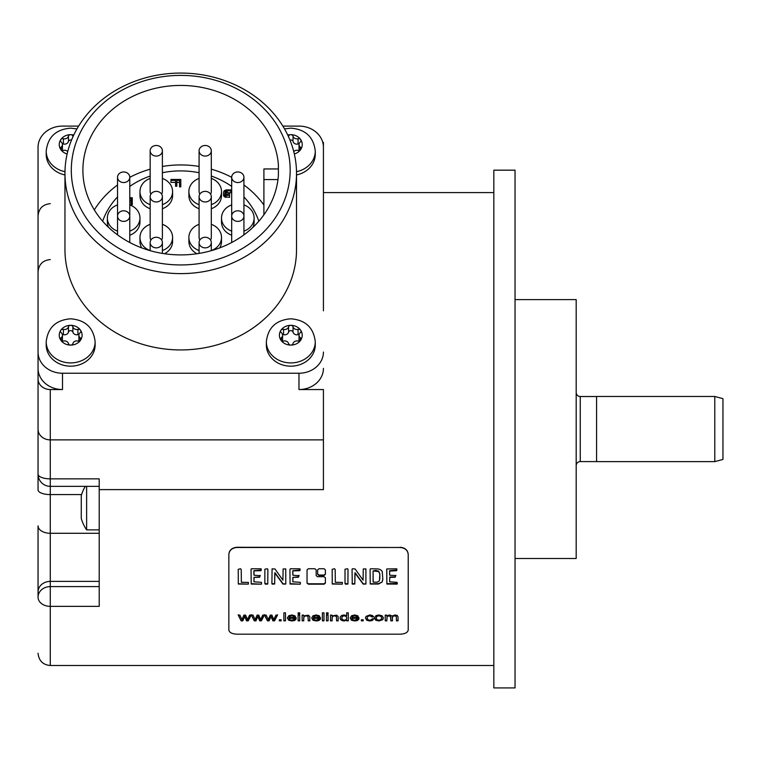 <?xml version="1.0" encoding="UTF-8"?>
<svg xmlns="http://www.w3.org/2000/svg" width="761" height="761" viewBox="0 0 761 761"><rect width="100%" height="100%" fill="white"/><g stroke="black" fill="none" stroke-linecap="round" stroke-linejoin="round"><path stroke-width="1.14" d="M389.622 581.433L389.775 577L395.206 576.876L395.834 575.316M395.834 575.535L389.699 575.23L389.575 571.092L396.614 570.702L396.814 568.809L386.759 568.962L386.864 584.048L397.166 584.106L397.118 582.336L389.622 581.804L389.775 577.38L395.206 577.257L395.739 575.402M389.575 574.441L389.575 571.092M396.938 570.008L389.575 570.712M397.337 583.43L386.864 583.677L386.712 569.085M400.067 547.482C405.023 547.91 407.744 550.241 408.219 554.465L408.219 629.975C407.744 632.562 405.023 633.961 400.067 634.179L236.994 634.179C232.048 633.961 229.327 632.562 228.842 629.975L228.842 554.465C229.327 550.241 232.048 547.91 236.994 547.482L400.067 547.482L236.994 547.273C232.057 547.701 229.337 550.032 228.842 554.265L228.842 554.465M307.035 583.116L308.338 584.172L324.081 584.172L325.385 583.116L325.385 577.77L324.081 576.686L317.47 576.686L316.167 575.582L316.167 569.894L314.864 568.743L308.338 568.743L307.035 569.894L307.035 583.116M324.081 568.743L318.945 568.743L317.632 569.894L317.632 574.336L318.945 575.44L324.081 575.44L325.385 574.336L325.385 569.894L324.081 568.743M248.343 584.125L248.419 582.431L241.351 582.27L241.227 569.475L240.552 568.743L238.222 569.323L238.298 584.029L248.343 584.125L238.726 583.792L238.222 583.088M261.499 584.106L261.451 582.336L253.955 581.804L254.107 577.38L259.549 577.257L260.176 575.697L254.031 575.23L254.012 570.855L260.947 570.702L261.156 568.809L251.53 568.743L251.054 569.475L251.206 584.048L261.156 584.172L251.206 583.677L251.054 569.085M267.767 584.067L267.872 569.361L267.368 568.743L264.866 569.228L264.866 583.601L265.408 584.172L267.767 584.067L264.866 583.23M285.765 584.048L285.755 568.924L283.111 568.971L282.902 580.148L274.987 568.99L272.077 568.857L271.905 583.563L272.134 584.106L274.664 584.029L274.883 573.09L282.978 584.087L285.765 584.048L282.978 583.716L275.311 573.157L274.883 572.71L274.759 573.566M300.376 584.106L300.329 582.336L292.833 581.804L292.985 577.38L298.417 577.257L299.044 575.697L292.909 575.23L292.88 570.855L299.824 570.702L300.024 568.809L290.398 568.743L289.922 569.475L290.074 584.048L300.024 584.172L290.074 583.677L289.922 569.475M342.307 584.125L342.383 582.431L335.316 582.27L335.182 569.475L334.507 568.743L332.176 569.323L332.253 584.029L342.307 584.125L332.681 583.792L332.176 583.088M347.92 584.067L348.015 569.361L347.52 568.743L345.009 569.228L345.009 583.601L345.561 584.172L347.92 584.067L345.009 583.23M365.908 584.048L365.908 568.924L363.263 568.971L363.054 580.148L355.14 568.99L352.505 568.743L352.048 569.295L352.276 584.106L354.807 584.029L355.035 573.09L363.13 584.087L365.908 584.048L363.13 583.716L355.463 573.157L355.035 572.71L354.911 573.566M382.165 582.003L382.831 579.53L382.222 571.34L380.643 569.77L378.341 568.971L370.569 568.743L370.074 569.475L370.246 584.029L378.493 584.039L382.165 582.003L378.493 583.658L370.674 583.792L370.074 583.088M241.113 620.852L238.222 615.107L239.877 615.107L241.941 619.682L243.929 615.107L245.584 615.107L247.468 619.568L249.627 615.107L251.187 615.107L248.229 620.852L246.564 620.852L244.7 616.458L242.788 620.852L241.113 620.852L238.222 614.745M254.269 620.852L251.377 615.107L253.032 615.107L255.097 619.682L257.094 615.107L258.74 615.107L260.623 619.568L262.792 615.107L264.343 615.107L261.394 620.852L259.729 620.852L257.855 616.458L255.943 620.852L254.269 620.852L251.377 614.745M267.434 620.852L264.543 615.107L266.198 615.107L268.262 619.682L270.26 615.107L271.905 615.107L273.789 619.568L275.948 615.107L277.508 615.107L274.55 620.852L272.895 620.852L271.021 616.458L269.109 620.852L267.434 620.852L264.543 614.745M279.306 620.852L279.306 619.768L281.132 619.768L281.132 620.852L279.306 620.852M283.882 620.852L283.882 612.833L285.48 612.833L285.48 620.852L283.882 620.852M296.086 619.159L294.431 619.035L291.939 620.196L289.96 619.701L289.085 618.265L296.134 618.265L294.935 615.782L291.844 614.974L288.657 615.792L287.43 618.065L288.638 620.225L291.929 620.976L294.64 620.5L296.086 619.159M298.112 614.003L298.112 612.833L299.71 612.833L299.71 614.003L298.112 614.003M298.112 620.852L298.112 615.107L299.71 615.107L299.71 620.852L298.112 620.852M302.146 620.852L302.146 615.107L303.591 615.107L303.591 615.944L308.167 615.164L309.737 616.4L309.832 620.852L308.224 620.852L308.043 616.496L306.264 615.839L304.495 616.239L303.753 617.751L303.753 620.852L302.146 620.852M320.41 619.159L318.754 619.035L316.262 620.196L314.283 619.701L313.408 618.265L320.457 618.265L319.259 615.782L316.167 614.974L312.98 615.792L311.753 618.065L312.961 620.225L316.253 620.976L318.954 620.5L320.41 619.159M322.388 620.852L322.388 612.833L323.986 612.833L323.986 620.852L322.388 620.852M326.479 614.003L326.479 612.833L328.077 612.833L328.077 614.003L326.479 614.003M326.479 620.852L326.479 615.107L328.077 615.107L328.077 620.852L326.479 620.852M330.521 620.852L330.521 615.107L331.958 615.107L331.958 615.944L336.533 615.164L338.103 616.4L338.198 620.852L336.6 620.852L336.41 616.496L334.631 615.839L332.861 616.239L332.119 617.751L332.119 620.852L330.521 620.852M346.788 620.852L346.788 620.139L344.143 620.976L342.06 620.605L340.595 619.578L340.072 618.027L340.548 616.458L341.965 615.354L344.077 614.974L346.683 615.782L346.683 612.833L348.272 612.833L348.272 620.852L346.788 620.852M358.916 619.159L357.261 619.035L354.769 620.196L352.79 619.701L351.915 618.265L358.964 618.265L357.765 615.782L354.674 614.974L351.487 615.792L350.26 618.065L351.468 620.225L354.759 620.976L357.461 620.5L358.916 619.159M361.38 620.852L361.38 619.768L363.206 619.768L363.206 620.852L361.38 620.852M373.737 618.912L372.158 618.788L371.358 619.854L369.779 620.196L367.867 619.682L367.144 618.018L367.896 616.334L369.865 615.792L372.024 616.971L373.584 616.829L372.329 615.468L369.808 614.974L366.003 616.4L365.499 618.037L366.678 620.225L369.798 620.976L372.405 620.434L373.737 618.912M375.963 615.63L374.507 618.018L375.725 620.225L378.94 620.976L382.812 619.673L383.363 617.942L382.117 615.773L378.94 614.974L375.963 615.63M385.237 620.852L385.237 615.107L386.674 615.107L386.674 615.934L389.537 614.974L392.21 616.001L395.121 614.974L397.29 615.468L398.041 616.943L398.041 620.852L396.452 620.852L396.291 616.42L394.769 615.839L393.114 616.248L392.457 617.552L392.457 620.852L390.85 620.852L390.46 616.172L387.929 616.058L387.092 616.705L386.835 620.852L385.237 620.852M323.425 192.59L493.832 192.59M323.425 310.821L323.425 147.282A24.457 21.184 0 0 0 298.968 126.098L282.854 126.098M38.05 378.959L38.05 368.362A24.457 21.184 0 0 0 62.507 389.546L50.283 389.546A12.233 10.587 0 0 1 38.05 378.959L38.05 474.113A12.233 4.747 0 0 0 50.283 478.859L99.206 478.859L99.206 606.365L50.283 606.365A12.233 9.17 0 0 1 38.05 597.195L38.05 525.841A12.233 7.448 0 0 0 50.283 533.28L50.283 486.346L99.206 486.346M99.206 586.598L50.283 586.598L50.283 581.385A12.233 10.587 0 0 0 38.05 591.972L38.05 597.195C38.05 671.164 38.05 671.164 38.05 597.195A12.233 10.587 0 0 1 50.283 586.598L50.283 665.504L493.832 665.504M228.842 629.623L228.842 554.265M408.219 629.623L408.219 554.265C407.725 550.032 405.004 547.701 400.067 547.273M323.425 163.586L323.425 142.402L322.769 142.402M323.425 368.362A24.457 21.184 0 0 1 298.968 389.546L323.425 389.546L323.425 489.608L99.206 489.608M38.05 368.362L38.05 352.058A24.457 21.184 0 0 0 62.507 373.242L298.968 373.242A24.457 21.184 0 0 0 323.425 352.058M78.621 126.098L62.507 126.098A24.457 21.184 0 0 0 38.05 147.282L38.05 352.058M38.05 462.212L38.05 489.894A12.233 4.68 0 0 0 50.283 494.574L81.589 494.574M38.05 226.949L38.05 473.437L38.05 226.949M64.961 173.346L64.961 249.665A115.777 100.271 0 0 0 180.738 349.936A115.777 100.271 0 0 0 296.514 249.665L296.514 173.346A115.777 100.271 0 0 0 180.738 73.075A115.777 100.271 0 0 0 64.961 173.346A115.777 100.271 0 0 0 180.738 273.618A115.777 100.271 0 0 0 296.514 173.346M315.273 344.999A24.457 21.184 180 0 1 290.807 366.174A24.457 21.184 180 0 1 266.35 344.999L266.35 341.737A24.457 21.184 0 0 0 290.807 362.921A24.457 21.184 180 0 0 315.273 341.737L315.273 344.999M95.125 344.999A24.457 21.184 180 0 1 70.668 366.174A24.457 21.184 180 0 1 46.202 344.999L46.202 341.737A24.457 21.184 0 0 0 70.668 362.921A24.457 21.184 180 0 0 95.125 341.737L95.125 344.999M296.505 171.682A24.457 21.184 180 0 0 315.273 151.078L315.273 154.34A24.457 21.184 180 0 1 296.514 174.944M64.961 174.944A24.457 21.184 180 0 1 46.202 154.34L46.202 151.078A24.457 21.184 0 0 0 64.97 171.682M290.169 170.169A109.432 94.773 180 0 1 180.738 264.942A109.432 94.773 180 0 1 71.306 170.169A109.432 94.773 180 0 1 180.738 75.396A109.432 94.773 180 0 1 290.169 170.169M278.393 175.468L278.393 164.88A97.846 84.737 180 0 0 177.674 85.479A97.846 84.737 180 0 0 82.892 170.169A97.846 84.737 180 0 0 177.674 254.868A97.846 84.737 180 0 0 278.393 175.468L278.393 168.952L263.905 168.952L263.905 179.548L277.984 179.548M263.905 205.032A97.846 84.737 0 0 0 243.929 184.98M231.696 177.332A97.846 84.737 0 0 0 211.311 169.18M199.087 166.44A97.846 84.737 0 0 0 162.388 166.44M150.164 169.18A97.846 84.737 0 0 0 129.779 177.332M117.546 184.98A97.846 84.737 0 0 0 94.326 209.922M263.905 214.811L263.905 179.548M258.835 221.223A81.532 70.611 0 0 0 243.929 196.89M231.696 186.397A81.532 70.611 0 0 0 211.311 176.057M199.087 172.718A81.532 70.611 0 0 0 180.738 170.902A81.532 70.611 0 0 0 162.388 172.718M150.164 176.057A81.532 70.611 0 0 0 129.779 186.397M117.546 196.89A81.532 70.611 0 0 0 102.64 221.223M252.956 227.349A16.304 14.126 0 0 0 254.117 222.098L254.117 218.017A16.304 14.126 0 0 0 243.929 204.928M231.696 204.928A16.304 14.126 0 0 0 221.508 218.017L221.508 222.098A16.304 14.126 0 0 0 231.696 235.187M219.758 247.877A16.304 14.126 0 0 0 221.508 241.513L221.508 237.442A16.304 14.126 0 0 0 211.311 224.343M199.087 224.343A16.304 14.126 0 0 0 188.89 237.442L188.89 241.513A16.304 14.126 0 0 0 197.004 253.727M164.471 253.727A16.304 14.126 0 0 0 172.585 241.513L172.585 237.442A16.304 14.126 0 0 0 162.388 224.343M150.164 224.343A16.304 14.126 0 0 0 139.967 237.442L139.967 241.513A16.304 14.126 0 0 0 141.717 247.877M211.311 208.714A16.304 14.126 0 0 0 221.508 195.615L221.508 191.544A16.304 14.126 0 0 0 211.311 178.445M199.087 178.445A16.304 14.126 0 0 0 188.89 191.544L188.89 195.615A16.304 14.126 0 0 0 199.087 208.714M162.388 208.714A16.304 14.126 0 0 0 172.585 195.615L172.585 191.544A16.304 14.126 0 0 0 162.388 178.445M150.164 178.445A16.304 14.126 0 0 0 139.967 191.544L139.967 195.615A16.304 14.126 0 0 0 150.164 208.714M129.779 235.187A16.304 14.126 0 0 0 139.967 222.098L139.967 218.017A16.304 14.126 0 0 0 129.779 204.928M117.546 204.928A16.304 14.126 0 0 0 107.358 218.017L107.358 222.098A16.304 14.126 0 0 0 108.519 227.349M129.779 200.609L131.12 200.609M129.779 198.564L131.12 198.564L131.12 204.719L132.271 204.719L132.271 197.746L129.779 197.746M170.949 180.357L175.563 180.357L175.563 186.274L176.818 186.274L176.818 180.357L179.539 180.357L179.539 186.873L180.795 186.873L180.795 179.453L170.949 179.453L170.949 182.393L175.563 182.393M176.818 182.393L179.539 182.393M231.696 189.889L226.084 189.908L224.238 190.773L223.544 192.067L223.544 195.396L224.238 196.68L229.556 197.403L229.556 193.208L228.167 193.208L228.167 194.502L225.627 194.359L224.933 192.067L226.321 190.773L231.696 190.802M225.085 193.732L227.244 192.666L231.696 192.837M231.696 194.493L231.696 197.394M243.929 231.116A16.304 14.126 0 0 0 254.117 218.017M221.508 218.017A16.304 14.126 0 0 0 231.696 231.116M237.812 182.545A6.117 5.298 0 0 0 243.929 177.256A6.117 5.298 0 0 0 237.812 171.957A6.117 5.298 0 0 0 231.696 177.256A6.117 5.298 0 0 0 237.812 182.545M237.812 221.384A6.117 5.298 0 0 0 243.929 216.086A6.117 5.298 0 0 0 237.812 210.797A6.117 5.298 0 0 0 231.696 216.086A6.117 5.298 0 0 0 237.812 221.384M211.311 250.531A16.304 14.126 0 0 0 221.508 237.442M188.89 237.442A16.304 14.126 0 0 0 199.087 250.531M210.55 240A6.117 5.298 0 0 0 211.311 237.442L211.311 196.671A6.117 5.298 0 0 0 205.194 191.372A6.117 5.298 0 0 0 199.087 196.671A6.117 5.298 0 0 0 205.194 201.969A6.117 5.298 0 0 0 211.311 196.671M199.087 196.671L199.087 237.442A6.117 5.298 0 0 0 199.848 240M162.388 250.531A16.304 14.126 0 0 0 172.585 237.442M139.967 237.442A16.304 14.126 0 0 0 150.164 250.531M161.627 240A6.117 5.298 0 0 0 162.388 237.442L162.388 196.671A6.117 5.298 0 0 0 156.281 191.372A6.117 5.298 0 0 0 150.164 196.671A6.117 5.298 0 0 0 156.281 201.969A6.117 5.298 0 0 0 162.388 196.671M150.164 196.671L150.164 237.442A6.117 5.298 0 0 0 150.925 240M205.194 247.867A6.117 5.298 0 0 0 211.311 242.569A6.117 5.298 0 0 0 205.194 237.27A6.117 5.298 0 0 0 199.087 242.569A6.117 5.298 0 0 0 205.194 247.867M156.281 247.867A6.117 5.298 0 0 0 162.388 242.569A6.117 5.298 0 0 0 156.281 237.27A6.117 5.298 0 0 0 150.164 242.569A6.117 5.298 0 0 0 156.281 247.867M211.311 204.633A16.304 14.126 0 0 0 221.508 191.544M188.89 191.544A16.304 14.126 0 0 0 199.087 204.633M210.55 194.103A6.117 5.298 0 0 0 211.311 191.544L211.311 150.773A6.117 5.298 0 0 0 205.194 145.475A6.117 5.298 0 0 0 199.087 150.773A6.117 5.298 0 0 0 205.194 156.072A6.117 5.298 0 0 0 211.311 150.773M199.087 150.773L199.087 191.544A6.117 5.298 0 0 0 199.848 194.103M162.388 204.633A16.304 14.126 0 0 0 172.585 191.544M139.967 191.544A16.304 14.126 0 0 0 150.164 204.633M161.627 194.103A6.117 5.298 0 0 0 162.388 191.544L162.388 150.773A6.117 5.298 0 0 0 156.281 145.475A6.117 5.298 0 0 0 150.164 150.773A6.117 5.298 0 0 0 156.281 156.072A6.117 5.298 0 0 0 162.388 150.773M150.164 150.773L150.164 191.544A6.117 5.298 0 0 0 150.925 194.103M129.779 231.116A16.304 14.126 0 0 0 139.967 218.017M107.358 218.017A16.304 14.126 0 0 0 117.546 231.116M123.663 182.545A6.117 5.298 0 0 0 129.779 177.256A6.117 5.298 0 0 0 123.663 171.957A6.117 5.298 0 0 0 117.546 177.256A6.117 5.298 0 0 0 123.663 182.545M123.663 221.384A6.117 5.298 0 0 0 129.779 216.086A6.117 5.298 0 0 0 123.663 210.797A6.117 5.298 0 0 0 117.546 216.086A6.117 5.298 0 0 0 123.663 221.384M131.12 202.683L132.271 202.683M179.539 184.828L180.795 184.828M175.563 184.229L176.818 184.229M226.084 197.403L226.084 195.368L229.556 195.368M225.161 197.261L225.161 195.216L226.084 195.368M224.238 196.68L224.238 194.645L225.161 195.216M223.772 196.11L223.772 194.074L224.238 194.645M223.544 193.351L223.772 194.074M231.629 192.809L231.629 190.773M230.707 192.666L230.707 190.631M227.244 192.666L227.244 190.631M226.321 192.809L226.321 190.773M225.627 193.094L225.627 191.059M225.161 193.522L225.161 191.487M224.933 193.351L224.933 192.067M299.092 341.118A3.995 3.463 180 0 1 299.035 340.509L299.035 335.211A3.995 3.463 0 0 1 300.291 332.69A2.283 1.979 0 0 0 298.065 329.361A3.995 3.463 0 0 1 293.033 326.85A2.283 1.979 0 0 0 288.59 326.85L288.59 332.148A3.995 3.463 180 0 1 283.558 334.659A2.283 1.979 0 0 0 282.531 334.602M282.531 341.118A3.995 3.463 180 0 0 282.588 340.509L282.588 335.211A3.995 3.463 0 0 1 281.332 337.732A2.283 1.979 0 0 0 283.558 341.061A3.995 3.463 0 0 1 288.59 343.572A2.283 1.979 0 0 0 293.033 343.572A3.995 3.463 0 0 1 298.065 341.061A2.283 1.979 0 0 0 300.7 340.157A11.415 9.883 180 0 0 300.7 330.264A11.415 9.883 180 0 0 290.807 325.327A11.415 9.883 0 0 0 280.923 330.264A2.283 1.979 0 0 1 283.558 329.361A3.995 3.463 0 0 0 288.59 326.85M299.092 334.602A2.283 1.979 0 0 0 298.065 334.659A3.995 3.463 180 0 1 293.033 332.148A2.283 1.979 0 0 0 288.59 332.148M299.035 335.211A3.995 3.463 0 0 0 300.291 337.732A2.283 1.979 0 0 1 300.7 340.157A11.415 9.883 180 0 1 290.807 345.094A11.415 9.883 0 0 1 280.923 340.148A11.415 9.883 0 0 1 280.923 330.264A2.283 1.979 0 0 0 281.332 332.69A3.995 3.463 0 0 1 282.588 335.211M78.944 341.118A3.995 3.463 180 0 1 78.887 340.509L78.887 335.211A3.995 3.463 0 0 1 80.143 332.69A2.283 1.979 0 0 0 77.917 329.361A3.995 3.463 0 0 1 72.885 326.85A2.283 1.979 0 0 0 68.442 326.85L68.442 332.148A3.995 3.463 180 0 1 63.41 334.659A2.283 1.979 0 0 0 62.383 334.602M62.383 341.118A3.995 3.463 180 0 0 62.44 340.509L62.44 335.211A3.995 3.463 0 0 1 61.184 337.732A2.283 1.979 0 0 0 63.41 341.061A3.995 3.463 0 0 1 68.442 343.572A2.283 1.979 0 0 0 72.885 343.572A3.995 3.463 0 0 1 77.917 341.061A2.283 1.979 0 0 0 80.552 340.157A11.415 9.883 180 0 0 80.552 330.264A11.415 9.883 180 0 0 70.668 325.327A11.415 9.883 0 0 0 60.785 330.264A2.283 1.979 0 0 1 63.41 329.361A3.995 3.463 0 0 0 68.442 326.85M78.944 334.602A2.283 1.979 0 0 0 77.917 334.659A3.995 3.463 180 0 1 72.885 332.148A2.283 1.979 0 0 0 68.442 332.148M78.887 335.211A3.995 3.463 0 0 0 80.143 337.732A2.283 1.979 0 0 1 80.552 340.157A11.415 9.883 180 0 1 70.668 345.094A11.415 9.883 0 0 1 60.775 340.148A11.415 9.883 0 0 1 60.785 330.264A2.283 1.979 0 0 0 61.184 332.69A3.995 3.463 0 0 1 62.44 335.211M299.092 150.459A3.995 3.463 180 0 1 299.035 149.86L299.035 144.561A3.995 3.463 0 0 1 300.291 142.041A2.283 1.979 0 0 0 298.065 138.711A3.995 3.463 0 0 1 293.033 136.19A2.283 1.979 0 0 0 288.59 136.19L288.59 136.875M299.092 143.953A2.283 1.979 0 0 0 298.065 144.01A3.995 3.463 180 0 1 293.033 141.489A2.283 1.979 0 0 0 289.97 140.11M287.734 135.039A11.415 9.883 0 0 1 290.807 134.668A11.415 9.883 180 0 1 300.7 139.615A11.415 9.883 180 0 1 300.7 149.498A2.283 1.979 0 0 1 298.065 150.412A3.995 3.463 0 0 0 293.765 151.601M294.336 153.96A11.415 9.883 180 0 0 300.7 149.498A2.283 1.979 0 0 0 300.291 147.073L300.291 149.955M299.035 144.561A3.995 3.463 0 0 0 300.291 147.073M73.018 136.58A3.995 3.463 0 0 1 72.885 136.19A2.283 1.979 0 0 0 68.442 136.19L68.442 141.489A3.995 3.463 180 0 1 63.41 144.01A2.283 1.979 0 0 0 62.383 143.953M73.741 135.039A11.415 9.883 180 0 0 70.668 134.668A11.415 9.883 0 0 0 60.785 139.615A2.283 1.979 0 0 1 63.41 138.711A3.995 3.463 0 0 0 68.442 136.19M71.505 140.11A2.283 1.979 0 0 0 68.442 141.489M62.383 150.459A3.995 3.463 180 0 0 62.44 149.86L62.44 144.561A3.995 3.463 0 0 1 61.184 147.073A2.283 1.979 0 0 0 63.41 150.412A3.995 3.463 0 0 1 67.71 151.601M67.139 153.96A11.415 9.883 0 0 1 60.775 149.498A11.415 9.883 0 0 1 60.785 139.615A2.283 1.979 0 0 0 61.184 142.041A3.995 3.463 0 0 1 62.44 144.561M323.425 439.877L50.283 439.877L50.283 486.346A12.233 12.233 0 0 1 38.05 474.113M86.621 486.346L86.621 529.884L99.206 529.884M86.621 529.884A40.771 40.771 0 0 1 81.265 518.469L81.265 495.639A40.771 40.771 0 0 1 85.289 486.346M493.832 687.925L493.832 170.169L515.035 170.169L515.035 687.925L493.832 687.925M515.035 558.488L576.182 558.488L576.182 299.606L515.035 299.606M596.567 461.585L580.263 461.585A4.081 4.081 180 0 0 576.182 465.656M580.263 461.585L580.263 396.519A4.081 4.081 0 0 1 576.182 392.438M580.263 396.519L596.567 396.519M596.567 461.623L596.567 396.471L714.798 396.471L714.798 461.623L596.567 461.623M714.798 461.623L722.95 459.435L722.95 398.659L714.798 396.471M325.385 582.745L324.081 583.792L308.338 583.792L307.035 582.745M325.385 573.956L324.081 575.059L318.945 575.059L317.632 573.956M253.955 581.433L253.955 577.761M260.176 575.316L259.549 576.876L253.955 577.38M253.908 574.441L253.908 571.092M261.28 570.008L253.908 570.712M274.759 573.185L274.664 583.649L272.134 583.735L271.905 583.192M285.86 583.088L285.765 583.677M292.833 581.433L292.833 577.761M299.044 575.316L298.417 576.876L292.833 577.38M292.785 574.441L292.785 571.092M300.148 570.008L292.785 570.712M363.054 579.768L363.178 579.111M354.911 573.185L354.807 583.649L352.276 583.735L352.048 583.192M366.012 583.088L365.908 583.677M382.831 579.15L382.165 581.632M373.08 581.404L373.08 570.931L378.702 571.587L379.825 574.079L378.702 571.197L375.715 570.446L373.08 570.931M379.825 578.883L379.825 573.699M379.825 574.079L379.454 580.843L377.19 582.175L373.185 582.127L373.08 571.311M242.788 620.852L241.113 620.491M242.788 620.491L244.7 616.458M251.187 614.745L248.229 620.491L246.564 620.491L244.7 616.106M255.943 620.852L254.269 620.491M255.943 620.491L257.855 616.458M264.343 614.745L261.394 620.491L259.729 620.491L257.855 616.106M269.109 620.852L267.434 620.491M269.109 620.491L271.021 616.458M277.508 614.745L274.55 620.491L272.895 620.491L271.021 616.106M281.132 619.768L281.132 620.491L279.306 620.491L279.306 619.768M285.48 612.833L285.48 620.491L283.882 620.491L283.882 612.833M296.143 617.656L289.085 618.265M296.086 618.807L294.64 620.148L291.929 620.624L288.638 619.863L287.43 617.713M294.45 617.466L293.841 616.01L291.863 615.44L290.008 615.896L289.17 617.466L290.008 616.258L291.863 615.792L293.841 616.372L294.45 617.466L289.17 617.466M299.71 612.833L299.71 613.651L298.112 613.651L298.112 612.833M299.71 615.107L299.71 620.491L298.112 620.491L298.112 615.107M309.832 620.491L308.224 620.491L308.043 616.144L306.264 615.478L304.495 615.887L303.753 617.399L303.753 620.491L302.146 620.491L302.146 615.107M303.591 615.582L303.591 615.107M320.467 617.656L313.408 618.265M320.41 618.807L318.954 620.148L316.253 620.624L312.961 619.863L311.753 617.713M318.773 617.466L318.165 616.01L316.186 615.44L314.322 615.896L313.494 617.466L314.322 616.258L316.186 615.792L318.165 616.372L318.773 617.466L313.494 617.466M323.986 612.833L323.986 620.491L322.388 620.491L322.388 612.833M328.077 612.833L328.077 613.651L326.479 613.651L326.479 612.833M328.077 615.107L328.077 620.491L326.479 620.491L326.479 615.107M338.198 620.491L336.6 620.491L336.41 616.144L334.631 615.478L332.861 615.887L332.119 617.399L332.119 620.491L330.521 620.491L330.521 615.107M331.958 615.582L331.958 615.107M348.272 612.833L348.272 620.491L346.788 620.491M346.683 615.43L346.683 612.833M346.788 620.139L342.06 620.253L340.595 619.216L340.072 617.666M346.816 618.103L346.065 616.01L344.219 615.44L342.44 615.982L341.727 618.027L342.44 616.343L344.219 615.801L346.065 616.362L346.816 618.103L346.074 619.682L344.295 620.196L342.479 619.663L341.727 618.027M358.973 617.656L351.915 618.265M358.916 618.807L357.461 620.148L354.759 620.624L351.468 619.863L350.26 617.713M357.28 617.466L356.671 616.01L354.693 615.44L352.828 615.896L352.001 617.466L352.828 616.258L354.693 615.792L356.671 616.372L357.28 617.466L352.001 617.466M363.206 619.768L363.206 620.491L361.38 620.491L361.38 619.768M373.584 616.477L372.024 616.619L369.865 615.44L367.896 615.972L367.144 618.018M373.737 618.55L372.405 620.082L369.798 620.624L366.678 619.873L365.499 617.685M383.363 617.58L382.812 619.311L378.94 620.624L375.725 619.863L374.507 617.666M381.718 617.989L380.909 616.01L378.94 615.44L376.942 616.001L376.153 618.018L376.942 616.353L378.94 615.801L380.909 616.362L381.718 617.989L380.919 619.654L378.94 620.196L376.942 619.663L376.153 618.018M398.041 620.491L396.452 620.491L396.291 616.068L394.769 615.478L393.114 615.896L392.457 617.2L392.457 620.491L390.85 620.491L390.85 616.8L390.46 615.811L389.185 615.478L387.092 616.343L386.835 620.491L385.237 620.491L385.237 615.107M298.968 389.546L298.968 373.242M62.507 389.546L62.507 373.242M38.05 429.29A12.233 10.587 0 0 0 50.283 439.877L50.283 389.546M293.033 326.85L293.033 332.148M281.332 337.732L281.332 340.605M283.558 329.361L283.558 334.659M298.065 329.361L298.065 334.659M300.291 337.732L300.291 340.605M72.885 326.85L72.885 332.148M61.184 337.732L61.184 340.605M63.41 329.361L63.41 334.659M77.917 329.361L77.917 334.659M80.143 337.732L80.143 340.605M293.033 136.19L293.033 141.489M298.065 138.711L298.065 144.01M72.885 136.19L72.885 136.875M61.184 147.073L61.184 149.955M63.41 138.711L63.41 144.01M99.206 533.28L50.283 533.28L50.283 581.385L99.206 581.385M243.929 234.864L243.929 177.256M231.696 242.502L231.696 177.256M211.311 250.664L211.311 242.569M199.087 253.403L199.087 242.569M162.388 253.403L162.388 242.569M150.164 250.664L150.164 242.569M129.779 242.502L129.779 177.256M117.546 234.864L117.546 177.256M315.273 341.737C313.637 327.611 305.484 319.972 290.807 318.802C276.138 319.972 267.986 327.611 266.35 341.737M95.125 341.737C93.489 327.611 85.337 319.972 70.668 318.802C55.991 319.972 47.838 327.611 46.202 341.737M315.273 151.078C313.637 136.961 305.484 129.313 290.807 128.152L284.528 128.913M76.947 128.913L70.668 128.152C55.991 129.313 47.838 136.961 46.202 151.078M50.283 203.663C42.854 204.386 38.773 208.457 38.05 215.886M50.283 259.568C42.854 260.291 38.773 264.371 38.05 271.801M50.283 665.504C42.92 664.848 38.84 660.767 38.05 653.271"/></g></svg>
